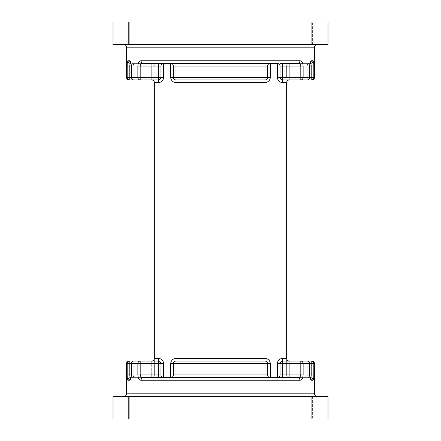 <?xml version="1.0" encoding="UTF-8"?>
<svg xmlns="http://www.w3.org/2000/svg" width="441" height="441" viewBox="0 0 441 441"><rect width="100%" height="100%" fill="white"/><g stroke="black" fill="none" stroke-linecap="round" stroke-linejoin="round"><path stroke-width="0.33" stroke-dasharray="2.21 1.65" d="M282.681 63.394L163.611 63.394L163.611 77.285A5.292 5.292 0 0 1 158.319 82.577L154.35 82.577A2.646 2.646 0 0 0 151.704 79.931L151.704 77.285L154.35 77.285L151.704 77.285L151.704 66.04L131.203 66.04L131.203 77.285A2.646 2.646 0 0 0 133.849 79.931A2.646 2.508 90 0 1 131.341 77.285L133.849 77.285L133.849 79.931L133.849 77.285L151.704 77.285L129.803 77.285L129.803 66.04L127.179 66.04C127.19 62.771 127.477 61.007 128.028 60.748A2.646 2.602 90 0 0 130.63 63.394C130.095 63.521 129.819 64.403 129.803 66.04L151.704 66.04L133.849 66.04L133.849 77.285L133.849 66.04C133.656 64.358 133.121 63.476 132.245 63.394L143.303 63.394L132.245 63.394C133.121 63.471 133.656 64.353 133.849 66.04L151.704 66.04L151.704 77.285L151.704 66.04L151.704 77.285L131.203 77.285L151.704 77.285L151.704 79.931C153.297 80.102 154.179 80.984 154.35 82.577A2.646 2.646 0 0 0 151.704 79.931A2.646 2.646 0 0 1 154.35 82.577A2.646 2.646 0 0 0 151.704 79.931L140.188 79.931L151.704 79.931A2.646 2.646 0 0 1 154.35 82.577L154.35 374.96A2.646 2.646 0 0 1 151.704 377.606L132.245 377.606C133.121 377.524 133.656 376.642 133.849 374.96L129.803 374.96C129.819 376.597 130.095 377.479 130.63 377.606A2.646 2.602 -90 0 0 128.028 380.252C127.477 379.988 127.19 378.224 127.179 374.96L127.179 363.715L126.446 363.715M131.016 377.981L132.245 377.606C133.121 377.529 133.656 376.647 133.849 374.96L151.704 374.96L151.704 363.715L133.849 363.715L133.849 374.96L133.849 363.715L151.704 363.715L151.704 374.96L151.704 363.715L151.704 374.96L131.341 374.96C131.164 378.257 130.619 380.021 129.693 380.252A2.646 2.552 -90 0 1 132.245 377.606L163.611 377.606C162.018 377.435 161.136 376.553 160.965 374.96L160.965 363.715L160.965 374.96L140.188 374.96C140.618 376.829 141.655 377.711 143.303 377.606L130.905 377.606L143.303 377.606A2.646 2.233 -90 0 0 141.065 380.252C139.185 380.153 138.121 378.389 137.862 374.96L137.862 363.715A2.646 2.326 -90 0 1 140.188 361.069L129.803 361.069A2.646 2.624 -90 0 0 127.179 363.715L160.965 363.715L160.965 374.96A2.646 2.646 0 0 0 163.611 377.606C162.018 377.435 161.136 376.553 160.965 374.96A2.646 2.646 0 0 0 163.611 377.606L143.303 377.606M311.914 361.069L300.812 361.069A2.646 2.326 90 0 1 303.138 363.715L303.138 374.96L302.735 377.606M301.06 379.949L299.935 380.252A2.646 2.233 -90 0 0 297.697 377.606L160.965 377.606M309.902 377.606L308.755 377.606A2.646 2.552 90 0 1 311.307 380.252C310.381 380.015 309.83 378.251 309.659 374.96L307.151 374.96C307.344 376.642 307.879 377.524 308.755 377.606L289.296 377.606L308.755 377.606C307.879 377.529 307.344 376.647 307.151 374.96L307.151 363.715L289.296 363.715L311.197 363.715L311.197 374.96L289.296 374.96L289.296 363.715L289.296 374.96L309.797 374.96L307.151 374.96L307.151 361.069L307.151 363.715L289.296 363.715L289.296 374.96L289.296 363.715L286.65 363.715L286.65 374.96L286.65 358.423L286.65 374.96L286.65 363.715L289.296 363.715L289.296 361.069L282.681 361.069A2.646 2.646 0 0 0 280.035 363.715L280.035 374.96L280.035 363.715A2.646 2.646 0 0 1 282.681 361.069L282.681 358.423L286.65 358.423L286.65 82.577A2.646 2.646 0 0 1 289.296 79.931L307.151 79.931L307.151 66.04C307.344 64.358 307.879 63.476 308.755 63.394L310.37 63.394C310.905 63.521 311.181 64.403 311.197 66.04L311.197 77.285L289.296 77.285L289.296 66.04L313.821 66.04C313.81 62.776 313.523 61.012 312.972 60.748A2.646 2.602 -90 0 1 310.37 63.394M314.554 363.715L313.821 363.715L313.821 374.96C313.81 378.229 313.523 379.993 312.972 380.252A2.646 2.602 90 0 0 310.37 377.606L289.296 377.606L308.755 377.606L310.354 378.334M297.697 377.606C299.334 377.717 300.376 376.835 300.812 374.96L277.389 374.96L277.389 377.606C278.982 377.435 279.864 376.553 280.035 374.96C279.864 376.553 278.982 377.435 277.389 377.606A2.646 2.646 0 0 0 280.035 374.96L280.035 363.715L277.389 363.715L277.389 374.96L267.632 374.96A2.646 2.646 0 0 0 270.278 377.606L277.389 377.606L270.278 377.606C268.685 377.435 267.803 376.553 267.632 374.96L267.632 363.715A2.646 2.646 0 0 0 264.986 361.069L176.014 361.069A2.646 2.646 0 0 0 173.368 363.715L173.368 374.96A2.646 2.646 0 0 1 170.722 377.606A2.646 2.646 0 0 0 173.368 374.96C173.197 376.553 172.315 377.435 170.722 377.606A2.646 2.646 0 0 0 173.368 374.96L176.014 374.96L176.014 363.715L264.986 363.715L264.986 374.96L176.014 374.96L176.014 377.606L270.278 377.606L176.014 377.606M282.681 361.069C281.088 361.24 280.206 362.122 280.035 363.715L300.812 363.715L300.812 361.069L289.296 361.069C287.703 360.898 286.821 360.016 286.65 358.423A2.646 2.646 0 0 0 289.296 361.069A2.646 2.646 0 0 1 286.65 358.423A2.646 2.646 0 0 0 289.296 361.069A2.646 2.646 0 0 1 286.65 358.423A2.646 2.646 0 0 0 289.296 361.069L289.296 363.715L286.65 363.715L289.296 363.715L289.296 361.069L289.296 363.715L309.797 363.715A2.646 2.646 0 0 0 307.151 361.069A2.646 2.508 90 0 1 309.659 363.715L309.659 374.96M160.965 359.134A5.292 5.292 0 0 1 163.611 363.715L160.965 363.715A2.646 2.646 0 0 0 158.319 361.069A2.646 2.646 0 0 1 160.965 363.715C160.794 362.122 159.912 361.24 158.319 361.069L140.188 361.069L140.188 374.96L137.862 374.96M311.081 418.95L327.994 418.95L327.994 396.459L311.081 396.459L311.081 418.95L129.919 418.95L129.919 396.459L311.081 396.459M129.919 396.459L113.006 396.459L113.006 418.95L129.919 418.95M123.8 396.459L317.2 396.459L123.8 396.459M128.618 396.459L150.976 396.459L128.618 396.459L150.976 396.459L128.618 396.459L128.618 418.95L150.976 418.95L128.618 418.95L150.976 418.95L128.618 418.95L128.618 396.459M290.024 396.459L312.382 396.459L290.024 396.459L312.382 396.459L290.024 396.459L290.024 418.95L312.382 418.95L290.024 418.95L312.382 418.95L290.024 418.95L290.024 396.459M280.035 418.95L160.965 418.95L280.035 418.95L280.035 22.05L280.035 418.95M160.965 22.05L280.035 22.05L160.965 22.05L160.965 418.95L160.965 22.05M150.976 396.459L150.976 418.95L150.976 396.459M312.382 396.459L312.382 418.95L312.382 396.459M151.704 377.606L151.704 374.96L154.35 374.96A2.646 2.646 0 0 1 151.704 377.606L151.704 374.96L151.704 377.606A2.646 2.646 0 0 0 154.35 374.96L151.704 374.96L151.704 377.606A2.646 2.646 0 0 0 154.35 374.96A2.646 2.646 0 0 1 151.704 377.606A2.646 2.646 0 0 0 154.35 374.96L154.35 358.423C154.179 360.016 153.297 360.898 151.704 361.069L151.704 363.715L151.704 361.069A2.646 2.646 0 0 0 154.35 358.423A2.646 2.646 0 0 1 151.704 361.069A2.646 2.646 0 0 0 154.35 358.423A2.646 2.646 0 0 1 151.704 361.069A2.646 2.646 0 0 0 154.35 358.423L158.319 358.423L158.319 361.069A2.646 2.646 0 0 1 160.965 363.715A2.646 2.646 0 0 0 158.319 361.069M286.65 77.285L286.65 66.04L286.65 77.285L309.797 77.285L307.151 77.285L307.151 79.931A2.646 2.646 0 0 0 309.797 77.285L307.151 77.285L307.151 66.04L289.296 66.04L289.296 77.285L289.296 66.04L289.296 77.285L286.65 77.285L289.296 77.285L289.296 79.931L300.812 79.931L289.296 79.931A2.646 2.646 0 0 0 286.65 82.577A2.646 2.646 0 0 1 289.296 79.931A2.646 2.646 0 0 0 286.65 82.577C286.821 80.984 287.703 80.102 289.296 79.931L289.296 77.285L286.65 77.285M163.611 77.285L160.965 77.285L160.965 66.04L160.965 77.285L160.965 66.04L170.722 66.04L170.722 77.285A5.292 5.292 0 0 0 176.014 82.577L264.986 82.577A5.292 5.292 0 0 0 270.278 77.285L270.278 66.04L173.368 66.04A2.646 2.646 0 0 0 170.722 63.394C172.315 63.565 173.197 64.447 173.368 66.04C173.197 64.447 172.315 63.565 170.722 63.394A2.646 2.646 0 0 1 173.368 66.04L173.368 77.285A2.646 2.646 0 0 0 176.014 79.931L264.986 79.931C266.579 79.76 267.461 78.878 267.632 77.285L267.632 66.04C267.803 64.447 268.685 63.565 270.278 63.394L176.014 63.394M133.849 79.931L158.319 79.931A2.646 2.646 0 0 0 160.965 77.285C160.794 78.878 159.912 79.76 158.319 79.931L158.319 82.577M314.554 77.285L313.821 77.285A2.646 2.624 -90 0 1 311.197 79.931L311.914 79.931M282.681 82.577L282.681 79.931C281.088 79.76 280.206 78.878 280.035 77.285A2.646 2.646 0 0 0 282.681 79.931L289.296 79.931A2.646 2.646 0 0 0 286.65 82.577L282.681 82.577A5.292 5.292 0 0 1 277.389 77.285L280.035 77.285L280.035 66.04A2.646 2.646 0 0 0 277.389 63.394L270.278 63.394A2.646 2.646 0 0 0 267.632 66.04C267.803 64.447 268.685 63.565 270.278 63.394A2.646 2.646 0 0 0 267.632 66.04M163.611 63.394L143.303 63.394C141.666 63.284 140.624 64.166 140.188 66.04L160.965 66.04C161.136 64.447 162.018 63.565 163.611 63.394A2.646 2.646 0 0 0 160.965 66.04C161.136 64.447 162.018 63.565 163.611 63.394M160.965 63.394L280.035 63.394M311.081 22.05L327.994 22.05L327.994 44.541L311.081 44.541L311.081 22.05L129.919 22.05L129.919 44.541L311.081 44.541M129.919 44.541L113.006 44.541L113.006 22.05L129.919 22.05M317.2 44.541L123.8 44.541L317.2 44.541M128.618 44.541L150.976 44.541L128.618 44.541L150.976 44.541L128.618 44.541L128.618 22.05L150.976 22.05L128.618 22.05L150.976 22.05L128.618 22.05L128.618 44.541M290.024 44.541L312.382 44.541L290.024 44.541L312.382 44.541L290.024 44.541L290.024 22.05L312.382 22.05L290.024 22.05L312.382 22.05L290.024 22.05L290.024 44.541M309.659 66.04C309.836 62.743 310.381 60.979 311.307 60.748A2.646 2.552 -90 0 1 308.755 63.394L302.735 63.394L308.755 63.394C307.879 63.471 307.344 64.353 307.151 66.04L286.65 66.04A2.646 2.646 0 0 1 289.296 63.394A2.646 2.646 0 0 0 286.65 66.04A2.646 2.646 0 0 1 289.296 63.394A2.646 2.646 0 0 0 286.65 66.04A2.646 2.646 0 0 1 289.296 63.394L289.296 66.04L289.296 63.394A2.646 2.646 0 0 0 286.65 66.04L289.296 66.04L286.65 66.04L289.296 66.04L289.296 63.394L289.296 66.04L309.797 66.04L307.151 66.04L309.797 66.04L309.659 77.285A2.646 2.508 -90 0 1 307.151 79.931M270.278 63.394L270.278 66.04L277.389 66.04L277.389 63.394C278.982 63.565 279.864 64.447 280.035 66.04L300.812 66.04C300.382 64.171 299.345 63.289 297.697 63.394A2.646 2.233 90 0 0 299.935 60.748C301.815 60.847 302.879 62.611 303.138 66.04L303.138 77.285A2.646 2.326 -90 0 1 300.812 79.931L300.812 77.285L280.035 77.285M160.965 77.285L140.188 77.285L140.188 66.04L137.862 66.04L138.265 63.394M139.94 61.051L141.065 60.748A2.646 2.233 90 0 0 143.303 63.394M130.646 62.666L132.245 63.394A2.646 2.552 90 0 1 129.693 60.748C130.619 60.985 131.17 62.749 131.341 66.04L131.341 77.285L137.862 77.285A2.646 2.326 90 0 0 140.188 79.931L140.188 77.285L137.862 77.285L137.862 66.04M150.976 44.541L150.976 22.05L150.976 44.541M312.382 44.541L312.382 22.05L312.382 44.541M310.095 63.394L289.296 63.394L308.755 63.394L310.354 62.666L309.797 66.04L309.797 77.285L300.812 77.285L300.812 66.04L303.138 66.04M154.35 66.04A2.646 2.646 0 0 0 151.704 63.394L151.704 66.04L151.704 63.394A2.646 2.646 0 0 1 154.35 66.04A2.646 2.646 0 0 0 151.704 63.394A2.646 2.646 0 0 1 154.35 66.04L151.704 66.04L154.35 66.04A2.646 2.646 0 0 0 151.704 63.394A2.646 2.646 0 0 1 154.35 66.04L151.704 66.04L154.35 66.04M131.341 66.04L133.849 66.04L131.203 66.04L130.646 62.661L132.245 63.394A2.646 2.552 -90 0 1 130.745 62.892M310.255 62.892A2.646 2.552 90 0 1 308.755 63.394L309.984 63.019M176.014 82.577L176.014 79.931C174.421 79.76 173.539 78.878 173.368 77.285A2.646 2.646 0 0 0 176.014 79.931A2.646 2.646 0 0 1 173.368 77.285L170.722 77.285M264.986 82.577L264.986 79.931A2.646 2.646 0 0 0 267.632 77.285A2.646 2.646 0 0 1 264.986 79.931A2.646 2.646 0 0 0 267.632 77.285L173.368 77.285A2.646 2.646 0 0 0 176.014 79.931M264.986 377.606L264.986 374.96L267.632 374.96A2.646 2.646 0 0 0 270.278 377.606L270.278 363.715L267.632 363.715A2.646 2.646 0 0 0 264.986 361.069A2.646 2.646 0 0 1 267.632 363.715A2.646 2.646 0 0 0 264.986 361.069L264.986 363.715L267.632 363.715A2.646 2.646 0 0 0 264.986 361.069L264.986 358.423A5.292 5.292 0 0 1 270.278 363.715M176.014 361.069A2.646 2.646 0 0 0 173.368 363.715L176.014 363.715L176.014 361.069A2.646 2.646 0 0 0 173.368 363.715A2.646 2.646 0 0 1 176.014 361.069L176.014 358.423L264.986 358.423M289.296 377.606A2.646 2.646 0 0 1 286.65 374.96A2.646 2.646 0 0 0 289.296 377.606A2.646 2.646 0 0 1 286.65 374.96A2.646 2.646 0 0 0 289.296 377.606A2.646 2.646 0 0 1 286.65 374.96L289.296 374.96L289.296 377.606L289.296 374.96L286.65 374.96L289.296 374.96L289.296 377.606A2.646 2.646 0 0 1 286.65 374.96L289.296 374.96L289.296 377.606M130.745 378.108A2.646 2.552 90 0 1 132.245 377.606L130.646 378.334L131.203 374.96L131.203 363.715L133.849 363.715L131.203 363.715A2.646 2.646 0 0 1 133.849 361.069L133.849 363.715L133.849 361.069A2.646 2.508 -90 0 0 131.341 363.715L131.341 374.96M310.37 377.606C310.905 377.479 311.181 376.597 311.197 374.96L313.821 374.96M310.255 378.108A2.646 2.552 -90 0 0 308.755 377.606L310.354 378.339L309.797 374.96L309.797 363.715L300.812 363.715L300.812 374.96L303.138 374.96M128.028 380.252L129.693 380.252M141.065 380.252L299.935 380.252M311.307 380.252L312.972 380.252M314.554 393.813L126.446 393.813M280.035 66.04L277.389 66.04L277.389 77.285M277.389 363.715A5.292 5.292 0 0 1 280.035 359.134M163.611 363.715L163.611 374.96L170.722 374.96L170.722 363.715A5.292 5.292 0 0 1 176.014 358.423M127.179 374.96L129.803 374.96L129.803 361.069M126.446 47.187L314.554 47.187M311.197 79.931L311.197 77.285L313.821 77.285L313.821 66.04M312.972 60.748L311.307 60.748M299.935 60.748L141.065 60.748M129.693 60.748L128.028 60.748M127.179 66.04L127.179 77.285L126.446 77.285M154.35 77.285L151.704 77.285L151.704 79.931L151.704 77.285L154.35 77.285M129.803 79.931A2.646 2.624 90 0 1 127.179 77.285L129.803 77.285L129.803 79.931M289.296 79.931L289.296 77.285L289.296 79.931M173.368 66.04L170.722 66.04L170.722 63.394M270.278 77.285L267.632 77.285A2.646 2.646 0 0 1 264.986 79.931M267.632 374.96A2.646 2.646 0 0 0 270.278 377.606M170.722 363.715L173.368 363.715M170.722 377.606L170.722 374.96L173.368 374.96M160.965 374.96L163.611 374.96L163.611 377.606M154.35 363.715L151.704 363.715L154.35 363.715M311.197 363.715L311.197 361.069A2.646 2.624 90 0 1 313.821 363.715L311.197 363.715"/><path stroke-width="0.66" d="M310.37 377.606L310.37 377.606A2.646 2.602 -90 0 1 312.972 380.252C313.523 379.988 313.81 378.224 313.821 374.96L311.197 374.96C311.181 376.597 310.905 377.479 310.37 377.606L309.902 377.606M282.681 377.606L280.035 377.606L282.681 377.606L282.681 374.96L300.812 374.96L300.812 363.715L282.681 363.715L282.681 374.96L280.035 374.96L280.035 363.715A2.646 2.646 0 0 1 282.681 361.069L307.151 361.069A2.646 2.508 -90 0 1 309.659 363.715L309.659 374.96C309.836 378.257 310.381 380.021 311.307 380.252A2.646 2.552 -90 0 0 310.255 378.108M297.697 377.606A2.646 2.233 -90 0 1 299.935 380.252C301.815 380.153 302.879 378.389 303.138 374.96L300.812 374.96C300.382 376.829 299.345 377.711 297.697 377.606L143.303 377.606A2.646 2.233 -90 0 0 141.065 380.252C139.191 380.164 138.127 378.4 137.862 374.96L137.862 363.715L131.341 363.715L131.341 374.96C131.17 378.251 130.619 380.015 129.693 380.252L128.028 380.252C127.477 379.993 127.19 378.229 127.179 374.96L127.179 363.715L126.446 363.715L126.446 393.813C126.286 395.423 125.404 396.305 123.8 396.459M302.735 377.606L301.06 379.949M309.659 374.96L311.197 374.96L311.197 363.715L309.797 363.715A2.646 2.646 0 0 0 307.151 361.069L311.914 361.069M176.014 377.606L176.014 374.96L173.368 374.96L173.368 363.715L176.014 363.715L176.014 361.069L264.986 361.069L264.986 363.715L176.014 363.715L176.014 374.96L264.986 374.96L264.986 363.715L267.632 363.715L267.632 374.96L264.986 374.96L264.986 377.606M129.803 361.069L129.803 374.96L131.203 374.96L131.341 363.715A2.646 2.508 90 0 1 133.849 361.069A2.646 2.646 0 0 0 131.203 363.715L127.179 363.715A2.646 2.624 90 0 1 129.803 361.069L158.319 361.069L158.319 363.715L140.188 363.715L140.188 374.96C140.624 376.835 141.666 377.717 143.303 377.606M160.965 377.606L151.704 377.606M327.994 396.459L327.994 418.95L129.919 418.95L129.919 396.459L327.994 396.459M129.919 418.95L113.006 418.95L113.006 396.459L129.919 396.459M311.081 418.95L311.081 396.459M163.611 363.715L160.965 363.715L160.965 374.96A2.646 2.646 0 0 0 163.611 377.606L163.611 363.715A5.292 5.292 0 0 0 158.319 358.423A5.292 5.292 0 0 1 160.965 359.134M289.296 79.931A2.646 2.646 0 0 0 286.65 82.577A2.646 2.646 0 0 1 289.296 79.931C287.703 80.102 286.821 80.984 286.65 82.577L286.65 358.423A2.646 2.646 0 0 0 289.296 361.069C287.703 360.898 286.821 360.016 286.65 358.423A2.646 2.646 0 0 0 289.296 361.069M264.986 63.394L264.986 66.04L267.632 66.04L267.632 77.285A2.646 2.646 0 0 1 264.986 79.931L176.014 79.931A2.646 2.646 0 0 1 173.368 77.285L173.368 66.04L176.014 66.04L176.014 77.285L264.986 77.285L264.986 66.04L176.014 66.04L176.014 63.394L143.303 63.394L160.965 63.394M158.319 63.394L158.319 66.04L140.188 66.04L140.188 77.285L158.319 77.285L158.319 66.04L160.965 66.04A2.646 2.646 0 0 1 163.611 63.394L163.611 77.285A5.292 5.292 0 0 1 158.319 82.577L154.35 82.577L154.35 358.423A2.646 2.646 0 0 1 151.704 361.069C153.297 360.898 154.179 360.016 154.35 358.423L158.319 358.423L158.319 361.069A2.646 2.646 0 0 1 160.965 363.715A2.646 2.646 0 0 0 158.319 361.069M163.611 63.394A2.646 2.646 0 0 0 160.965 66.04L160.965 77.285A2.646 2.646 0 0 1 158.319 79.931L133.849 79.931A2.646 2.508 -90 0 1 131.341 77.285L137.862 77.285L137.862 66.04L140.188 66.04C140.618 64.171 141.655 63.289 143.303 63.394L277.389 63.394A2.646 2.646 0 0 1 280.035 66.04C279.864 64.447 278.982 63.565 277.389 63.394A2.646 2.646 0 0 1 280.035 66.04L280.035 77.285A2.646 2.646 0 0 0 282.681 79.931L282.681 82.577L286.65 82.577M137.862 66.04C138.121 62.611 139.185 60.847 141.065 60.748L299.935 60.748C301.809 60.836 302.873 62.6 303.138 66.04L303.138 77.285L309.659 77.285L309.659 66.04C309.83 62.749 310.381 60.985 311.307 60.748L312.972 60.748C313.523 61.007 313.81 62.771 313.821 66.04L313.821 77.285L314.554 77.285L314.554 47.187L126.446 47.187L126.446 77.285L127.179 77.285A2.646 2.624 -90 0 0 129.803 79.931L140.188 79.931L129.803 79.931L129.803 77.285L131.341 77.285L131.341 66.04C131.164 62.743 130.619 60.979 129.693 60.748A2.646 2.552 -90 0 0 130.745 62.892M307.151 79.931A2.646 2.646 0 0 0 309.797 77.285L309.659 77.285A2.646 2.508 90 0 1 307.151 79.931L282.681 79.931A2.646 2.646 0 0 1 280.035 77.285L277.389 77.285A5.292 5.292 0 0 0 282.681 82.577M311.914 79.931L311.197 79.931L311.197 66.04L309.797 66.04L310.354 62.661L309.984 63.019M280.035 63.394L297.697 63.394C299.334 63.284 300.376 64.166 300.812 66.04L282.681 66.04L282.681 77.285L300.812 77.285L300.812 66.04L303.138 66.04M280.035 66.04L282.681 66.04L282.681 63.394L297.697 63.394A2.646 2.233 90 0 0 299.935 60.748M311.081 44.541L327.994 44.541L327.994 22.05L311.081 22.05L311.081 44.541L129.919 44.541L129.919 22.05L311.081 22.05M129.919 22.05L113.006 22.05L113.006 44.541L129.919 44.541M138.265 63.394L139.94 61.051M128.028 60.748C127.477 61.012 127.19 62.776 127.179 66.04L127.179 77.285L129.803 77.285L129.803 66.04C129.819 64.403 130.095 63.521 130.63 63.394A2.646 2.602 -90 0 1 128.028 60.748L129.693 60.748M312.972 60.748A2.646 2.602 90 0 1 310.37 63.394L310.095 63.394M158.319 79.931A2.646 2.646 0 0 0 160.965 77.285L158.319 77.285L158.319 79.931A2.646 2.646 0 0 0 160.965 77.285A2.646 2.646 0 0 1 158.319 79.931L158.319 82.577M154.35 82.577C154.179 80.984 153.297 80.102 151.704 79.931A2.646 2.646 0 0 1 154.35 82.577A2.646 2.646 0 0 0 151.704 79.931M141.065 60.748A2.646 2.233 90 0 0 143.303 63.394M140.188 79.931A2.646 2.326 -90 0 1 137.862 77.285L140.188 77.285L140.188 79.931M303.138 77.285A2.646 2.326 90 0 1 300.812 79.931L300.812 77.285L303.138 77.285M311.307 60.748A2.646 2.552 90 0 1 310.255 62.892M310.37 63.394C310.905 63.521 311.181 64.403 311.197 66.04L313.821 66.04M127.179 374.96L129.803 374.96C129.819 376.597 130.095 377.479 130.63 377.606A2.646 2.602 90 0 0 128.028 380.252M130.745 378.108A2.646 2.552 90 0 0 129.693 380.252M309.984 377.981L310.354 378.334L309.797 374.96L309.797 363.715L303.138 363.715A2.646 2.326 -90 0 0 300.812 361.069L300.812 363.715L303.138 363.715L303.138 374.96M277.389 377.606A2.646 2.646 0 0 0 280.035 374.96A2.646 2.646 0 0 1 277.389 377.606L277.389 363.715A5.292 5.292 0 0 1 282.681 358.423L286.65 358.423M140.188 361.069A2.646 2.326 90 0 0 137.862 363.715L140.188 363.715L140.188 361.069M170.722 363.715A5.292 5.292 0 0 1 176.014 358.423L176.014 361.069A2.646 2.646 0 0 0 173.368 363.715L170.722 363.715L170.722 377.606A2.646 2.646 0 0 0 173.368 374.96A2.646 2.646 0 0 1 170.722 377.606M264.986 358.423A5.292 5.292 0 0 1 270.278 363.715L267.632 363.715A2.646 2.646 0 0 0 264.986 361.069L264.986 358.423L176.014 358.423M270.278 377.606A2.646 2.646 0 0 1 267.632 374.96A2.646 2.646 0 0 0 270.278 377.606L270.278 363.715M270.278 63.394A2.646 2.646 0 0 0 267.632 66.04A2.646 2.646 0 0 1 270.278 63.394L270.278 77.285L264.986 77.285L264.986 82.577A5.292 5.292 0 0 0 270.278 77.285M173.368 66.04A2.646 2.646 0 0 0 170.722 63.394L170.722 77.285A5.292 5.292 0 0 0 176.014 82.577L176.014 77.285L170.722 77.285M314.554 47.187C314.714 45.577 315.596 44.695 317.2 44.541M126.446 393.813L314.554 393.813C314.714 395.423 315.596 396.305 317.2 396.459M312.972 380.252L311.307 380.252M299.935 380.252L141.065 380.252M314.554 393.813L314.554 363.715L313.821 363.715L313.821 374.96M280.035 359.134A5.292 5.292 0 0 1 282.681 358.423L282.681 361.069A2.646 2.646 0 0 0 280.035 363.715L277.389 363.715M137.862 374.96L158.319 374.96L158.319 363.715L160.965 363.715M277.389 77.285L277.389 63.394M264.986 82.577L176.014 82.577M133.849 79.931A2.646 2.646 0 0 1 131.203 77.285L131.203 66.04L127.179 66.04M309.659 66.04L309.797 77.285L313.821 77.285A2.646 2.624 90 0 1 311.197 79.931M163.611 77.285L160.965 77.285M280.035 77.285A2.646 2.646 0 0 0 282.681 79.931L282.681 77.285L280.035 77.285M131.016 63.019L130.646 62.666L131.341 66.04M311.197 361.069L311.197 363.715L313.821 363.715A2.646 2.624 -90 0 0 311.197 361.069M282.681 361.069L282.681 363.715L280.035 363.715M131.016 377.981L130.646 378.339L131.341 374.96M160.965 374.96L158.319 374.96L158.319 377.606M176.014 361.069A2.646 2.646 0 0 0 173.368 363.715M267.632 363.715A2.646 2.646 0 0 0 264.986 361.069M126.446 77.285C126.6 78.895 127.482 79.777 129.092 79.931M314.554 77.285C314.4 78.895 313.518 79.777 311.908 79.931M314.554 363.715C314.4 362.105 313.518 361.223 311.908 361.069M126.446 363.715C126.6 362.105 127.482 361.223 129.092 361.069M126.446 47.187C126.286 45.577 125.404 44.695 123.8 44.541"/></g></svg>
